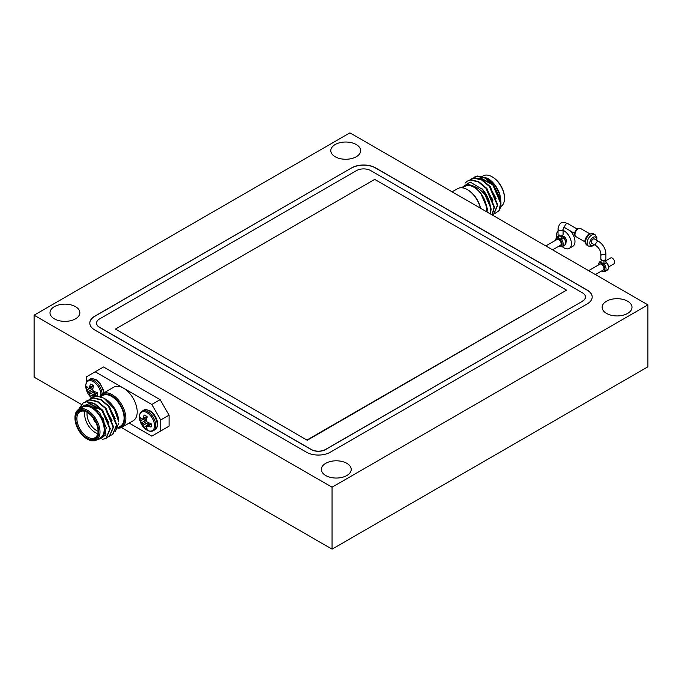 <?xml version="1.0" encoding="UTF-8"?>
<svg xmlns="http://www.w3.org/2000/svg" width="682" height="682" viewBox="0 0 682 682"><rect width="100%" height="100%" fill="white"/><g stroke="black" fill="none" stroke-linecap="round" stroke-linejoin="round"><path stroke-width="1.02" d="M582.488 301.103A10.111 5.84 0 0 0 585.446 296.977A10.111 5.84 0 0 0 582.488 292.851L370.769 170.611A10.111 5.84 0 0 0 356.464 170.611L99.512 318.963A10.111 5.84 0 0 0 96.554 323.089A10.111 5.84 0 0 0 99.512 327.224L311.231 449.455A10.111 5.84 0 0 0 325.536 449.455L582.488 301.248A10.111 5.84 0 0 0 585.446 297.113A10.111 5.84 0 0 0 585.446 297.045M115.437 329.091L307.284 440.265L566.563 290.157L374.716 179.392L115.437 329.091L307.284 440.265M495.106 213.304L498.874 210.798A21.065 12.165 -120 0 0 500.946 203.245A21.065 12.165 -120 0 0 500.443 198.522L493.077 184.285L485.354 177.84L477.63 175.999L474.203 177.158M493.615 214.591L497.766 205.077L489.77 186.195L482.038 179.75L474.314 177.917L470.895 179.068M492.199 214.983L494.459 206.987L486.454 188.104L478.73 181.659L471.006 179.826L467.579 180.977M490.486 213.995L491.142 208.897L482.651 189.451A21.065 12.165 60 0 1 489.898 203.688C486.002 194.174 480.009 188.13 471.91 185.547A18.542 10.707 -120 0 0 462.345 187.823M498.874 210.798L500.665 203.406L492.66 184.524L484.936 178.079L477.212 176.237L472.456 178.428M492.498 215.154L493.41 214.719L497.357 205.316L489.352 186.433L481.628 179.988L473.905 178.155L469.148 180.346M492.054 214.898L494.041 207.226L486.044 188.343L478.321 181.898L470.589 180.065L467.375 181.088L465.056 183.126M490.196 213.824L490.733 209.135L489.898 203.688M487.647 178.36A18.542 10.707 60 0 1 487.835 178.471A18.542 10.707 60 0 1 499.897 194.643L494.927 185.078L487.442 178.241L480.06 176.34M500.562 201.846L500.597 199.357M500.597 199.28L499.897 194.643M500.614 206.663L500.852 206.527A17.698 10.221 -120 0 0 504.518 198.428A17.698 10.221 -120 0 0 492.003 176.749A17.698 10.221 -120 0 0 483.154 175.871L482.285 176.374M492.003 176.749L492.6 177.09A16.854 9.736 60 0 1 504.518 197.737L504.518 198.428M500.443 198.522L500.946 202.878L500.503 206.356M486.786 211.855A18.542 10.707 -120 0 0 486.837 206.748L484.791 200.312C482.899 195.751 480.239 191.983 476.795 189.008L471.91 185.547M462.439 187.831L465.039 186.331A17.698 10.221 60 0 1 478.679 191.071A17.698 10.221 60 0 1 486.402 208.88A17.698 10.221 60 0 1 486.172 211.505M486.837 206.748L486.982 211.974M461.561 187.755L470.128 182.017L482.651 189.451M491.867 197.584A13.316 7.69 60 0 1 492.063 198.351M499.514 196.859L493.239 185.095L479.94 178.053L477.17 178.948M496.198 198.769L489.932 187.013L488.38 185.334M492.89 200.679L486.624 188.923L485.064 187.252M500.579 200.968L493.657 184.856L480.358 177.814L477.588 178.71M497.272 203.986L490.349 186.766L483.853 181.361M493.964 205.896L487.033 188.684L480.537 183.27M490.648 207.805L483.726 190.593L482.131 188.88M487.059 212.017L487.34 208.615L480.418 192.503L476.795 189.008M480.392 208.163A19.386 11.193 -120 0 0 467.332 189.613L467.332 189.613A19.386 11.193 -120 0 0 457.648 188.658L452.123 191.847M467.332 189.613L467.929 189.963A18.542 10.707 60 0 1 480.546 208.249M605.394 260.993L610.62 257.975A3.367 1.944 60 0 1 612.308 258.137A3.367 1.944 60 0 1 614.508 261.112A3.367 1.944 60 0 1 613.996 263.815L608.668 266.884M595.386 274.556L603.272 270.004A3.367 1.944 -120 0 0 603.783 267.301A3.367 1.944 -120 0 0 601.584 264.335A3.367 1.944 -120 0 0 599.896 264.164L588.643 270.66M601.848 259.544C601.558 260.669 602.308 261.104 604.099 260.848L604.891 260.388A3.367 2.02 -148.2 0 0 606.648 262.8A5.482 3.163 -120 0 1 607.304 270.106C608.046 268.887 611.106 268.069 605.676 261.317L606.648 262.8L604.269 264.181L600.092 261.769A3.367 2.839 -128.8 0 0 600.919 261.334L600.919 261.334A3.367 2.839 -128.8 0 0 601.686 260.26M604.099 260.848A3.367 1.569 -94.7 0 0 604.269 264.181A5.482 3.163 60 0 1 604.917 271.487L601.439 271.061M605.897 253.261L605.897 259.169A2.532 1.458 180 0 1 603.374 260.635A2.532 1.458 180 0 1 600.842 259.169L600.842 253.943C600.501 250.524 598.932 247.813 596.145 245.81L591.865 243.338A2.532 1.458 -60 0 1 591.473 241.309A2.532 1.458 -60 0 1 593.127 239.084A2.532 1.458 -60 0 1 594.389 238.956L598.677 241.428A2.532 1.458 120 0 0 597.415 241.556A2.532 1.458 120 0 0 595.761 243.781A2.532 1.458 120 0 0 596.145 245.81M570.263 230.866A10.452 6.036 60 0 1 572.812 246.321L569.24 248.393A10.452 6.036 60 0 1 562.3 246.654M563.341 227.839A10.452 6.036 60 0 1 564.858 227.771M563.085 230.337A10.452 6.036 60 0 1 564.014 230.806A10.452 6.036 60 0 1 570.834 240.013A10.452 6.036 60 0 1 569.24 248.393M556.819 237.166A10.452 6.036 60 0 1 558.029 230.874M562.599 236.304A3.367 1.944 60 0 1 564.014 236.586A3.367 1.944 60 0 1 566.162 239.408A3.367 1.944 60 0 1 565.855 242.153M545.83 245.946L557.083 239.45A3.367 1.944 60 0 1 558.771 239.612A3.367 1.944 60 0 1 560.971 242.587A3.367 1.944 60 0 1 560.451 245.29L552.573 249.834M559.035 234.83C558.746 235.946 559.487 236.381 561.277 236.125L562.079 235.665A3.367 2.02 -148.2 0 0 563.835 238.086A5.482 3.163 -120 0 1 564.483 245.392C565.225 244.165 568.294 243.346 562.855 236.603L563.835 238.086L561.448 239.459L557.279 237.046A3.367 2.839 -128.8 0 0 558.106 236.611L558.106 236.611A3.367 2.839 -128.8 0 0 558.873 235.546M561.277 236.125A3.367 1.569 -94.7 0 0 561.448 239.459A5.482 3.163 60 0 1 562.104 246.765L558.626 246.338M558.029 228.538L558.771 230.252A2.532 1.458 0 0 0 558.78 230.26A2.532 1.458 0 0 0 561.533 230.567A2.532 1.458 0 0 0 563.085 229.22L563.085 234.455A2.532 1.458 180 0 1 561.533 235.802A2.532 1.458 180 0 1 558.78 235.495A2.532 1.458 180 0 1 558.029 234.455L558.072 228.265M351.699 167.857L94.747 316.209A16.854 9.727 0 0 0 89.811 323.089A16.854 9.727 0 0 0 94.747 329.969L306.465 452.209A16.854 9.727 0 0 0 330.301 452.209L587.253 303.857A16.854 9.727 0 0 0 592.189 296.977A16.854 9.727 0 0 0 587.253 290.097L375.535 167.857A16.854 9.727 0 0 0 351.699 167.857L94.747 316.346A16.854 9.727 0 0 0 89.811 323.157M34.1 315.195L332.057 487.221L647.9 304.871L349.943 132.845L34.1 315.195L34.1 377.129L81.329 404.392M606.511 313.405A14.927 8.619 0 0 0 622.785 315.28A14.927 8.619 0 0 0 632.001 307.309A14.927 8.619 0 0 0 617.074 298.69A14.927 8.619 0 0 0 602.138 307.309A14.927 8.619 0 0 0 606.511 313.405M335.16 156.741A14.927 8.619 0 0 0 351.426 158.608A14.927 8.619 0 0 0 360.65 150.645A14.927 8.619 0 0 0 345.714 142.026A14.927 8.619 0 0 0 330.787 150.645A14.927 8.619 0 0 0 335.16 156.741M54.372 318.852A14.927 8.619 0 0 0 70.638 320.719A14.927 8.619 0 0 0 79.862 312.757A14.927 8.619 0 0 0 64.926 304.138A14.927 8.619 0 0 0 49.999 312.757A14.927 8.619 0 0 0 54.372 318.852M325.723 475.516A14.927 8.619 0 0 0 341.997 477.391A14.927 8.619 0 0 0 351.213 469.421A14.927 8.619 0 0 0 336.286 460.802A14.927 8.619 0 0 0 321.35 469.421A14.927 8.619 0 0 0 325.723 475.516M121.396 427.529L332.057 549.155L647.9 366.805L647.9 304.871M129.162 423.07L151.796 436.13L160.73 430.973L160.73 419.959L151.796 404.477L160.134 399.661L103.528 366.976L86.247 376.95L86.247 383.02M160.134 399.661L169.076 415.142L160.73 419.959M160.73 430.973L169.076 426.156L169.076 415.142M169.076 426.156L160.134 431.314M332.057 487.221L332.057 549.155M93.664 418.68A4.211 2.43 -120 0 0 95.83 422.431M93.494 418.433A4.211 2.43 -120 0 0 95.957 422.704M99.836 396.464A19.386 11.193 60 0 1 102.471 393.71A19.386 11.193 60 0 1 121.856 404.903A19.386 11.193 60 0 1 121.856 427.282A19.386 11.193 60 0 1 117.824 428.177M117.995 427.75A18.542 10.707 -120 0 0 120.953 405.696A18.542 10.707 -120 0 0 100.305 396.592M121.856 427.282L133.178 420.751A19.386 11.193 -120 0 0 136.153 405.219A19.386 11.193 -120 0 0 123.485 388.135A19.386 11.193 -120 0 0 113.8 387.171L102.471 393.71M151.796 404.477L95.182 371.792M118.071 427.529L120.416 426.173A17.698 10.221 -120 0 0 120.416 405.73A17.698 10.221 -120 0 0 102.718 395.517L100.663 396.702M85.753 404.98L89.154 403.676L102.453 410.717L108.719 422.473M104.21 407.137L105.761 408.808L112.027 420.564M107.517 405.219L109.077 406.898L115.343 418.654M104.124 398.288L107.594 400.462A18.542 10.707 60 0 1 118.719 421.851L114.405 409.03L103.988 398.203L96.853 396.089A21.065 12.165 -120 0 0 93.289 397.069A21.065 12.165 -120 0 0 93.212 397.112M83.417 402.772L86.836 401.621L94.559 403.463L102.291 409.908L110.288 428.782L106.136 438.304M86.725 400.863L90.152 399.712L97.876 401.545L105.599 407.989L113.596 426.872L109.444 436.395M90.033 398.953L93.46 397.802L101.183 399.635L108.907 406.08L116.912 424.963L112.76 434.485M80.016 408.62L84.611 405.142L91.175 406.088L103.536 418.987L105.974 435.031L96.742 439.839M78.89 409.277A21.065 12.165 60 0 1 79.061 408.561L83.204 402.892L86.426 401.86L94.15 403.701L101.874 410.146L109.879 429.021L105.923 438.432L102.684 439.319M84.977 402.141L89.734 399.95L97.458 401.783L105.181 408.228L113.186 427.111L109.239 436.514L107.441 437.222M88.285 400.232L93.042 398.041L100.774 399.874L108.498 406.319L116.494 425.201L112.547 434.605L110.748 435.312M91.601 398.322L93.136 397.154L96.853 396.089M115.411 431.365L118.719 423.121M91.422 406.208L99.555 412.388L106.469 428.185M85.872 404.972L89.572 403.437L102.871 410.479L109.793 427.691M99.683 403.156L106.179 408.569L113.101 425.781M102.991 401.246L109.487 406.66L116.417 423.872M74.977 417.52A17.698 10.221 60 0 1 78.643 409.413A17.698 10.221 60 0 1 96.341 419.635A17.698 10.221 60 0 1 96.341 440.069A17.698 10.221 60 0 1 87.492 439.191L86.895 438.85A16.854 9.736 -120 0 0 98.813 431.97A16.854 9.736 -120 0 0 86.895 411.323A16.854 9.736 -120 0 0 74.977 418.202L74.977 417.52M74.977 418.202A16.854 9.736 -120 0 0 86.895 438.85M75.693 418.62A15.848 9.147 60 0 1 86.895 412.15A15.848 9.147 60 0 1 98.106 431.553A15.848 9.147 60 0 1 86.895 438.023A15.848 9.147 60 0 1 75.693 418.62M87.202 412.329A15.004 8.661 -120 0 0 79.99 411.749A15.004 8.661 -120 0 0 76.887 418.62A15.004 8.661 -120 0 0 83.434 433.718A15.004 8.661 -120 0 0 94.994 437.733A15.004 8.661 -120 0 0 98.097 431.203M97.79 433.633A15.004 8.661 60 0 1 84.636 414.145A15.004 8.661 60 0 1 84.943 411.382M93.281 407.103A15.004 8.661 60 0 1 95.241 408.024L96.435 408.706M87.168 412.312A13.316 7.69 -120 0 0 87.015 414.145A13.316 7.69 -120 0 0 98.097 431.246M97.748 439.259A18.542 10.707 -120 0 0 100.936 416.983A18.542 10.707 -120 0 0 80.05 408.603M96.341 440.069L100.518 437.665A17.698 10.221 -120 0 0 100.518 417.222A17.698 10.221 -120 0 0 82.82 407.009L78.643 409.413M146.63 421.357L142.683 424.051L146.63 421.357A16.888 11.841 -87.7 0 1 146.425 420.231L146.425 420.052A17.024 8.934 -64.2 0 1 147.218 416.813A7.903 4.561 -120 0 0 144.124 415.023A17.024 10.648 124.5 0 0 143.177 418.177L146.835 416.472M146.818 421.664A16.888 11.841 -152.3 0 0 147.679 422.414L147.841 422.499A17.024 8.934 -175.8 0 0 151.046 423.428A7.903 4.561 -120 0 1 151.046 427.009A17.024 10.648 -4.5 0 1 147.841 426.25L151.123 423.82M146.928 416.549L143.118 418.322A16.888 6.104 140.8 0 0 142.683 419.072L147.116 417.154L142.657 419.115M144.874 418.185A6.496 3.751 -120 0 0 144.976 418.816L140.304 420.803A7.903 4.561 -120 0 1 140.304 417.231A17.024 8.934 -175.8 0 0 141.762 418.995L141.865 419.046A16.888 4.407 167.6 0 0 142.504 419.174M148.156 422.508L148.182 424.366A6.496 3.751 -120 0 0 148.685 424.784M148.182 422.67L143.177 425.193L148.037 422.567M144.976 418.816L146.57 419.771M146.468 419.839L141.762 422.746L146.451 419.669M146.766 426.233L146.63 426.335A16.888 4.407 -47.6 0 0 146.425 426.949L146.425 427.068A17.024 8.934 -64.2 0 0 147.218 429.217A7.903 4.561 -120 0 1 144.124 427.426A17.024 10.648 124.5 0 1 143.177 425.193M147.679 426.224A16.888 6.104 -20.8 0 1 146.818 426.233L146.63 426.335M140.304 420.803A17.024 10.648 -4.5 0 0 141.762 422.746M141.865 422.866A16.888 13.546 20.4 0 0 142.504 423.744M142.683 424.051A16.888 13.546 99.6 0 0 143.118 425.048M148.182 424.366L144.124 427.426M146.962 412.644A10.69 6.172 -120 0 0 139.716 419.66L139.716 419.66A17.05 17.05 0 0 0 144.823 428.509A10.69 6.172 -120 0 0 154.439 426.941A10.69 6.172 -120 0 0 146.962 412.644M93.485 386.191L89.052 388.109A16.888 6.104 -39.2 0 1 89.487 387.359L93.289 385.586M88.873 388.211A16.888 4.407 -12.4 0 1 88.225 388.084L88.131 388.024A17.024 8.934 4.2 0 1 86.665 386.268A7.903 4.561 60 0 0 86.665 389.84L91.345 387.853A6.496 3.751 60 0 1 91.235 387.214M93.204 385.509L89.487 387.359M93.178 390.701L88.873 392.772L93.178 390.701A16.888 11.841 27.7 0 0 94.048 391.442L94.201 391.536A17.024 8.934 4.2 0 0 97.415 392.465A7.903 4.561 60 0 1 97.415 396.046A17.024 10.648 175.5 0 1 94.201 395.287L97.509 392.968M92.999 390.394A16.888 11.841 92.3 0 1 92.795 389.269L92.795 389.09A17.024 8.934 115.8 0 1 93.587 385.842A7.903 4.561 60 0 0 90.493 384.06A17.024 10.648 -55.5 0 0 89.547 387.214M93.11 397.171A17.024 8.934 115.8 0 1 92.795 396.106L92.795 395.986A16.888 4.407 132.4 0 1 92.999 395.372L97.057 392.38M92.999 395.372L93.178 395.262A16.888 6.104 159.2 0 0 94.048 395.262L94.201 395.287M95.045 393.821A6.496 3.751 60 0 1 94.551 393.403L94.525 391.545M94.406 391.604L89.547 394.23L94.551 391.707M92.94 388.808L91.345 387.853M92.812 388.706L88.131 391.783L92.829 388.876M94.551 393.403L90.493 396.464A17.024 10.648 -55.5 0 1 89.547 394.23M89.487 394.077A16.888 13.546 -80.4 0 1 89.052 393.088M88.873 392.772A16.888 13.546 -159.6 0 1 88.225 391.903M88.131 391.783A17.024 10.648 175.5 0 1 86.665 389.84M92.275 397.734A7.903 4.561 60 0 1 90.493 396.464M102.121 393.932A11.262 6.505 60 0 0 94.167 380.727A11.262 6.505 60 0 0 88.541 380.172C86.128 381.656 85.31 384.495 86.077 388.697L86.077 388.697A10.69 6.172 60 0 1 93.332 381.681A10.69 6.172 60 0 1 100.885 394.997M91.831 398.1A10.69 6.172 60 0 1 91.183 397.546L91.831 398.1M600.842 253.943A2.532 1.458 180 0 0 601.584 254.974L601.567 254.284L605.139 254.284L605.872 253.184C605.224 248.103 602.828 244.19 598.677 241.428M592.189 297.045A16.854 9.727 0 0 0 587.253 290.234L375.535 168.002A16.854 9.727 0 0 0 351.699 168.002M96.554 323.157A10.111 5.84 0 0 0 96.554 323.225A10.111 5.84 0 0 0 99.512 327.36L311.231 449.591A10.111 5.84 0 0 0 325.536 449.591L582.488 301.248M307.284 439.847L566.563 290.157M601.677 270.925A4.638 2.677 -120 0 0 604.857 268.921A4.638 2.677 -120 0 0 601.584 263.303A4.638 2.677 -120 0 0 598.31 265.085M598.071 265.221L599.435 261.999A5.482 3.163 60 0 1 600.092 261.769M558.865 246.202A4.638 2.677 -120 0 0 562.045 244.207A4.638 2.677 -120 0 0 558.771 238.581A4.638 2.677 -120 0 0 555.489 240.362M555.259 240.499L556.623 237.276A5.482 3.163 60 0 1 557.279 237.046M151.14 423.94L147.841 426.25M144.823 428.509C148.071 431.271 150.944 431.987 153.433 430.64A11.262 6.505 -120 0 0 155.164 421.612A11.262 6.505 -120 0 0 147.806 411.698A11.262 6.505 -120 0 0 142.171 411.135C139.759 412.619 138.94 415.466 139.716 419.66M149.222 410.871A11.262 6.505 -120 0 0 143.595 410.317C144.371 409.285 146.502 409.447 149.989 410.803C151.319 411.357 155.496 414.622 157.32 421.314C157.747 426.327 156.928 429.166 154.857 429.822A11.262 6.505 -120 0 0 156.579 420.794A11.262 6.505 -120 0 0 149.222 410.871M89.027 388.143L93.477 386.225M93.05 395.304L96.997 392.372L93.136 395.27M97.492 392.849L94.048 395.262M88.541 380.172L89.964 379.354A11.262 6.505 60 0 1 95.591 379.908A11.262 6.505 60 0 1 103.536 393.096M577.032 228.939L567.782 223.594A2.532 1.458 120 0 0 565.25 225.051A2.532 1.458 120 0 0 565.25 227.976C562.062 227.575 564.338 226.373 563.085 229.22M578.285 228.751A4.689 2.702 -60 0 1 580.629 228.521L577.449 228.675C572.258 234.344 575.293 234.966 574.747 235.23L575.949 236.637A4.689 2.702 -60 0 1 575.224 232.886A4.689 2.702 -60 0 1 578.285 228.751M590.177 234.071A6.581 3.802 -60 0 1 593.468 233.747L589.231 233.977C588.054 233.704 583.937 240.2 585.02 242.119L586.887 245.145A6.581 3.802 -60 0 1 585.881 239.876A6.581 3.802 -60 0 1 590.177 234.071M593.834 244.48A4.689 2.702 -60 0 1 589.836 243.465A4.689 2.702 -60 0 1 593.127 237.319A4.689 2.702 -60 0 1 596.366 240.098M594.218 244.702L592.078 246.168L588.498 246.074A6.581 3.802 -60 0 1 587.483 240.797A6.581 3.802 -60 0 1 591.788 235A6.581 3.802 -60 0 1 595.079 234.676L596.946 237.703L596.75 240.32M601.319 260.916L599.435 261.999M607.304 270.106L604.917 271.487M601.686 259.842L600.919 261.334M605.053 259.842L605.667 261.317M558.507 236.194L556.623 237.276M564.483 245.392L562.104 246.765M558.865 235.128L558.106 236.611M562.241 235.128L562.855 236.603M147.099 417.214L142.589 419.166M150.628 423.334L146.681 426.267M153.433 430.64L154.857 429.822M142.171 411.135L143.595 410.317M93.468 386.251L88.95 388.203M86.077 388.697A17.05 17.05 0 0 0 91.183 397.546M89.964 379.354C90.732 378.322 92.863 378.484 96.358 379.831L99.47 382.372L103.681 390.343L103.996 392.832M574.508 233.321L565.25 227.976M589.674 233.747L580.629 228.521M584.994 241.863L575.949 236.637M595.079 234.676L593.468 233.747M588.498 246.074L586.887 245.145M567.782 223.594C563.835 222.23 559.999 220.448 558.055 228.487"/></g></svg>
